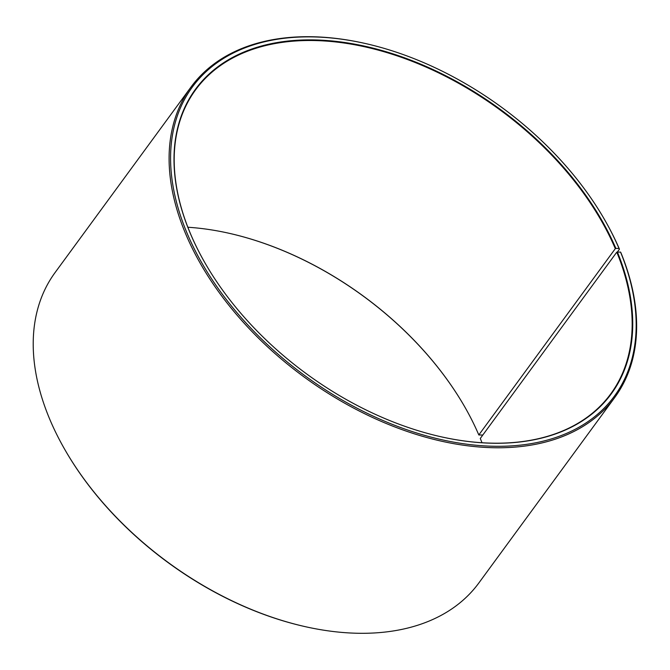 <?xml version="1.0" encoding="UTF-8"?>
<svg xmlns="http://www.w3.org/2000/svg" width="670" height="670" viewBox="0 0 670 670"><rect width="100%" height="100%" fill="white"/><g stroke="black" fill="none" stroke-linecap="round" stroke-linejoin="round"><path stroke-width="1" d="M482.802 435.039L478.816 434.956L615.311 248.654A257.288 163.656 36.2 0 0 408.918 60.074A257.288 163.656 36.2 0 0 195.632 89.788A257.288 163.656 36.2 0 0 205.891 264.474M478.816 434.956A257.288 163.656 36.2 0 0 463.908 405.409A257.288 163.656 36.2 0 0 228.922 233.244A257.288 163.656 36.2 0 0 187.868 227.247M481.998 442.753A257.288 163.656 36.2 0 0 480.29 438.465L616.785 252.163L620.537 252.071L620.939 252.774A262.648 167.065 36.2 0 1 614.759 397.478A262.648 167.065 36.2 0 1 304.147 377.017A262.648 167.065 36.2 0 1 191.017 87.016A262.648 167.065 36.2 0 1 364.338 43.282L364.983 43.424A261.576 166.386 36.2 0 0 176.888 203.63A261.576 166.386 36.2 0 0 472.367 444.863A261.576 166.386 36.2 0 0 620.537 252.071M441.069 436.781A257.288 163.656 36.2 0 0 610.722 393.91A257.288 163.656 36.2 0 0 616.785 252.163M615.311 248.654L615.864 248.394A257.716 163.932 36.2 0 0 301.668 40.032A257.716 163.932 36.2 0 0 205.824 264.365A257.716 163.932 36.2 0 0 441.195 436.815A257.716 163.932 36.2 0 0 617.338 251.912M615.864 248.394L619.047 248.495A261.576 166.386 36.2 0 0 603.888 218.453A261.576 166.386 36.2 0 0 364.983 43.424M619.047 248.495L619.44 249.19A262.648 167.065 36.2 0 0 604.214 219.031L603.888 218.453M191.017 87.016L55.108 272.522A262.648 167.065 36.2 0 0 65.643 450.969A262.648 167.065 36.2 0 0 305.52 626.718A262.648 167.065 36.2 0 0 478.841 582.984L614.759 397.478M619.44 249.19L617.447 251.92M65.643 450.969L65.978 451.546A261.576 166.386 36.2 0 0 304.875 626.576L305.52 626.718M463.975 405.526A257.716 163.932 36.2 0 0 228.788 233.219"/></g></svg>
